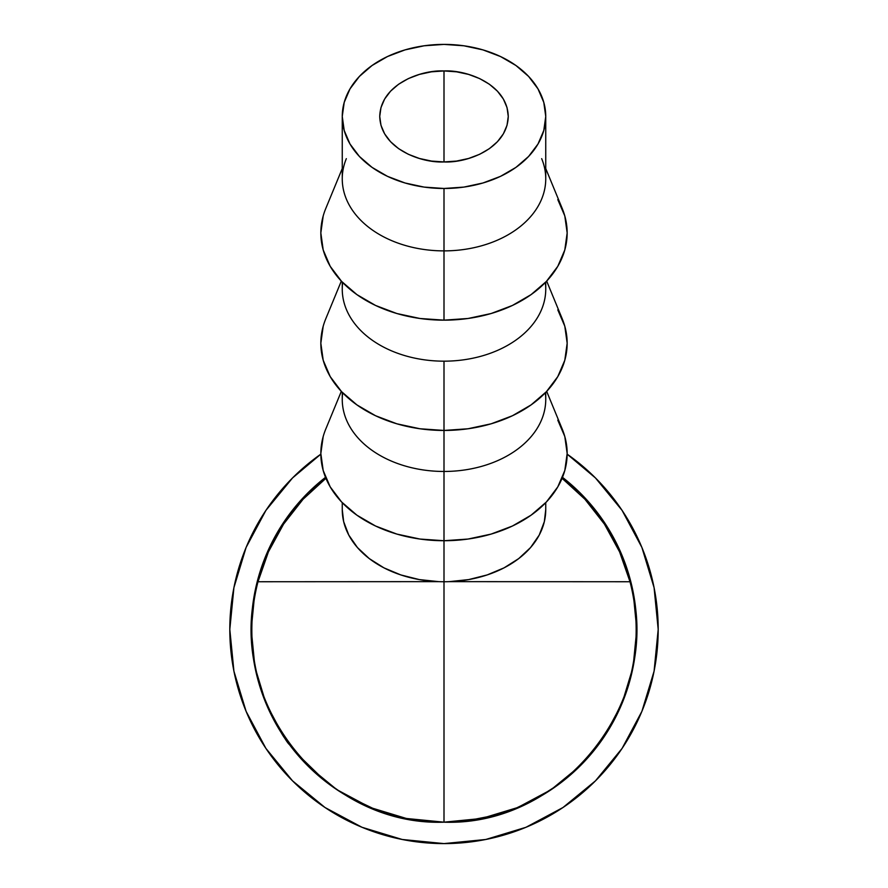 <?xml version="1.0" encoding="UTF-8"?>
<svg xmlns="http://www.w3.org/2000/svg" width="888" height="888" viewBox="0 0 888 888"><rect width="100%" height="100%" fill="white"/><g stroke="black" fill="none" stroke-linecap="round" stroke-linejoin="round"><path stroke-width="1.33" d="M379.742 116.439C380.608 84.327 420.912 69.741 444 70.94L444 161.938C420.912 163.148 380.608 148.562 379.742 116.439L380.974 107.57L384.637 99.034L390.576 91.164L398.557 84.271L408.302 78.61L419.414 74.403L431.468 71.817L444 70.94L456.532 71.817L468.587 74.403L479.698 78.61L489.443 84.271L497.424 91.164L503.363 99.034L507.026 107.57L508.258 116.439L507.026 125.319L503.363 133.855L497.424 141.725L489.443 148.618L479.698 154.268L468.587 158.475L456.532 161.072L444 161.938L431.468 161.072L419.414 158.475L408.302 154.268L398.557 148.618L390.576 141.725L384.637 133.855L380.974 125.319L379.742 116.439M541.669 158.652A101.743 72.039 180 0 1 444 250.882A101.743 72.039 0 0 0 545.743 178.843L545.743 116.439A101.743 72.039 180 0 1 444 188.478L444 320.157A123.166 87.213 0 0 0 562.226 208.502L545.743 168.542M342.257 168.542L325.774 208.502A123.166 87.213 0 0 0 444 320.157L444 188.478A101.743 72.039 180 0 1 342.257 116.439A101.743 72.039 180 0 1 444 44.4A101.743 72.039 180 0 1 545.743 116.439L543.789 102.386L537.995 88.878L528.593 76.412L515.939 65.501L500.521 56.543L482.939 49.883L463.847 45.788L444 44.4L424.153 45.788L405.061 49.883L387.479 56.543L372.061 65.501L359.407 76.412L350.005 88.878L344.211 102.386L342.257 116.439L344.211 130.492L350.005 144.011L359.407 156.466L372.061 167.388L387.479 176.346L405.061 182.995L424.153 187.102L444 188.478L463.847 187.102L482.939 182.995L500.521 176.346L515.939 167.388L528.593 156.466L537.995 144.011L543.789 130.492L545.743 116.439M545.321 282.539A101.743 72.039 180 0 1 444 361.172A101.743 72.039 0 0 0 545.743 289.133L545.743 282.095M557.786 309.856L564.801 326.218L567.166 343.234L564.801 360.251L557.786 376.612L546.409 391.686L531.091 404.895L512.42 415.751L491.131 423.809L468.031 428.771L444 430.447L444 471.461L444 361.172L444 430.447A123.166 87.213 0 0 0 562.226 318.792L546.686 281.108M545.321 392.818A101.743 72.039 180 0 1 444 471.461A101.743 72.039 0 0 0 545.743 399.411L545.743 392.385M557.786 420.146L564.801 436.508L567.166 453.524L564.801 470.529L557.786 486.89L546.409 501.975L531.091 515.184L512.42 526.029L491.131 534.088L468.031 539.049L444 540.725L444 581.74L444 471.461L444 540.725A123.166 87.213 0 0 0 562.226 429.071L546.686 391.386M622.1 555.633L633.077 591.797L622.1 555.633L633.077 591.797L622.1 555.633L604.284 522.299L580.319 493.095L562.481 477.333A192.763 192.763 0 0 1 453.158 821.966A192.763 192.763 180 0 0 562.47 477.356A192.774 192.774 0 0 1 444 822.177C565.09 826.517 664.624 697.857 630.003 581.74L449.306 581.64L630.003 581.74L619.591 551.881L604.428 524.131L584.926 499.245L561.605 477.888L584.926 499.245L604.428 524.131L619.591 551.881L630.003 581.74A192.163 192.163 0 0 1 444 822.177L444 581.64L444 822.177C322.91 826.517 223.376 697.857 257.997 581.74L438.694 581.64A101.743 72.039 0 0 0 444 581.74A101.743 72.039 0 0 0 449.306 581.64A101.743 72.039 0 0 0 545.743 509.701L545.743 502.664M470.252 820.379L493.761 815.639L504.884 812.309L481.851 818.425L466.433 820.867M463.636 821.178L454.956 821.866M454.645 821.888L460.284 821.489M600.721 741.569L587.223 758.408L570.329 774.991L587.168 758.452L600.554 741.447L591.741 753.213L580.208 765.8L569.596 775.457L587.212 758.396M583.205 762.725L596.558 746.852L590.298 754.889M557.631 785.103L537.839 797.79L515.706 808.335L523.365 805.072L547.563 791.985L557.575 785.025L542.834 794.915M533.966 799.888L547.563 791.985M342.257 509.557L343.667 521.678L348.784 535.087L357.431 547.552L369.297 558.608L383.938 567.854L400.81 574.925L419.291 579.587L438.694 581.64L257.997 581.74L268.409 551.881L283.572 524.131L303.074 499.245L326.396 477.888L303.074 499.245L283.572 524.131L268.409 551.881L257.997 581.74A192.163 192.163 0 0 0 444 822.177L427.383 821.467M444.588 822.177L443.467 822.177A192.763 192.763 0 0 1 325.53 477.356A192.763 192.763 180 0 0 429.37 821.622M434.643 821.955L433.433 821.888M434.043 821.922L436.086 822.022M325.685 781.573L295.404 752.169L320.446 777.355L295.415 752.158L320.446 777.344L295.415 752.169L325.685 781.573M320.446 777.355L295.404 752.169L320.446 777.344M409.024 818.98L415.706 820.09L405.017 818.192L375.335 809.523L347.486 796.27L338.184 790.52L343.9 794.127M374.581 809.234L350.094 797.757M258.219 680.652L265.212 701.309L270.751 713.808L280.541 731.501L289.399 744.499L278.954 728.959L270.596 713.552L265.212 701.398L258.219 680.652M272.716 717.726L268.909 709.889C263.514 697.557 259.829 687.345 257.864 679.242L263.303 696.436L269.097 710.367L276.157 724.153L285.559 739.138L274.592 721.278L268.92 709.934L263.259 696.248L257.864 679.242C259.796 687.356 263.492 697.602 268.92 709.989C280.464 731.69 287.324 743.234 289.477 744.61L283.994 736.84M581.64 764.346L574.703 771.073L585.825 759.939L596.725 746.986L587.989 757.553L574.703 771.073L580.763 765.223M269.097 710.367C264.58 700.244 261.372 691.763 259.451 684.914C261.383 691.708 264.535 700.044 268.92 709.934C278.277 727.982 283.827 737.717 285.559 739.138L285.448 738.983M259.463 684.903L257.842 679.253L259.463 684.903M415.706 820.09L405.017 818.192L375.335 809.523L346.642 795.77M401.998 817.548L375.99 809.778M515.706 808.335L540.115 796.514M552.136 788.977L540.503 796.27L522.788 805.338L540.226 796.436L552.136 788.977L540.226 796.436L522.788 805.338L529.592 802.13M500.144 813.819L473.937 819.835M466.966 820.812L475.79 819.535M480.419 818.703L482.828 818.225M493.506 815.717L496.991 814.751M454.29 821.911L466.633 820.845L495.537 815.162M436.485 822.033L443.523 822.177M496.137 814.995L478.821 819.002L459.163 821.578M455.056 821.866L453.724 821.933M438.439 822.099L434.321 821.933M596.725 746.986L582.905 763.036M466.633 820.845L484.393 817.904L497.191 814.696M463.469 821.189L448.529 822.133M342.257 502.664L342.257 509.701A101.743 72.039 0 0 0 438.694 581.64A101.743 72.039 0 0 0 444 581.74A101.743 72.039 0 0 0 449.306 581.64L468.709 579.587L487.19 574.925L504.062 567.854L518.703 558.608L530.569 547.552L539.216 535.087L544.333 521.678L545.743 509.557M341.314 391.386L325.774 429.071A123.166 87.213 0 0 0 444 540.725L419.969 539.049L396.869 534.088L375.58 526.029L356.909 515.184L341.591 501.975L330.214 486.89L323.199 470.529L320.834 453.524L323.199 436.508M342.257 392.385L342.257 399.411A101.743 72.039 0 0 0 444 471.461A101.743 72.039 180 0 1 342.679 392.818M341.314 281.108L325.774 318.792A123.166 87.213 0 0 0 444 430.447L419.969 428.771L396.869 423.809L375.58 415.751L356.909 404.895L341.591 391.686L330.214 376.612L323.199 360.251L320.834 343.234L323.199 326.218M342.257 282.095L342.257 289.133A101.743 72.039 0 0 0 444 361.172A101.743 72.039 180 0 1 342.679 282.539M342.257 116.439L342.257 178.843A101.743 72.039 0 0 0 444 250.882A101.743 72.039 180 0 1 346.331 158.652M557.786 199.578L564.801 215.939L567.166 232.945L564.801 249.961L557.786 266.322L546.409 281.396L531.091 294.616L512.42 305.461L491.131 313.519L468.031 318.481L444 320.157L419.969 318.481L396.869 313.519L375.58 305.461L356.909 294.616L341.591 281.396L330.214 266.322L323.199 249.961L320.834 232.945L323.199 215.939M508.258 116.439C507.392 148.562 467.088 163.148 444 161.938L444 70.94C467.088 69.741 507.392 84.327 508.258 116.439M320.846 454.156L292.541 477.944L265.901 510.4L292.541 477.944L265.901 510.4L292.541 477.944L320.846 454.156A214.197 214.197 0 0 0 444 843.6L402.209 839.482L362.026 827.294L324.997 807.503L292.541 780.863L324.997 807.503L292.541 780.863L265.901 748.406L292.541 780.863L324.997 807.503M563.003 807.503L595.46 780.863L622.1 748.406L595.46 780.863L563.003 807.503L595.46 780.863L622.1 748.406L595.46 780.863L563.003 807.503L525.974 827.294L485.792 839.482L444 843.6A214.197 214.197 0 0 0 567.154 454.156L595.46 477.944L567.154 454.156M622.1 748.406L641.891 711.377L654.079 671.195L658.197 629.403L654.079 587.612L641.891 547.43L622.1 510.4L595.46 477.944M406.393 818.481L370.229 807.503L406.393 818.481L370.229 807.503L336.896 789.687L370.229 807.503L406.393 818.481L444 822.177A192.774 192.774 0 0 1 325.519 477.333L307.681 493.095L283.716 522.299L265.901 555.633L254.923 591.797L265.901 555.633L283.716 522.299M265.901 703.174L254.923 667.01L265.901 703.174L254.923 667.01L265.901 703.174L283.716 736.507L307.681 765.722L336.896 789.687M633.077 667.01L622.1 703.174L633.077 667.01L622.1 703.174L633.077 667.01L636.774 629.403L633.077 591.797M517.771 807.503L481.607 818.481L517.771 807.503L481.607 818.481L517.771 807.503L551.104 789.687L580.319 765.722L604.284 736.507L622.1 703.174M265.901 748.406L292.541 780.863L265.901 748.406L246.109 711.377L233.921 671.195L229.803 629.403L233.921 587.612L246.109 547.43L265.901 510.4M254.923 591.797L265.901 555.633L254.923 591.797L251.226 629.403L254.923 667.01M444 822.177L481.607 818.481"/></g></svg>

